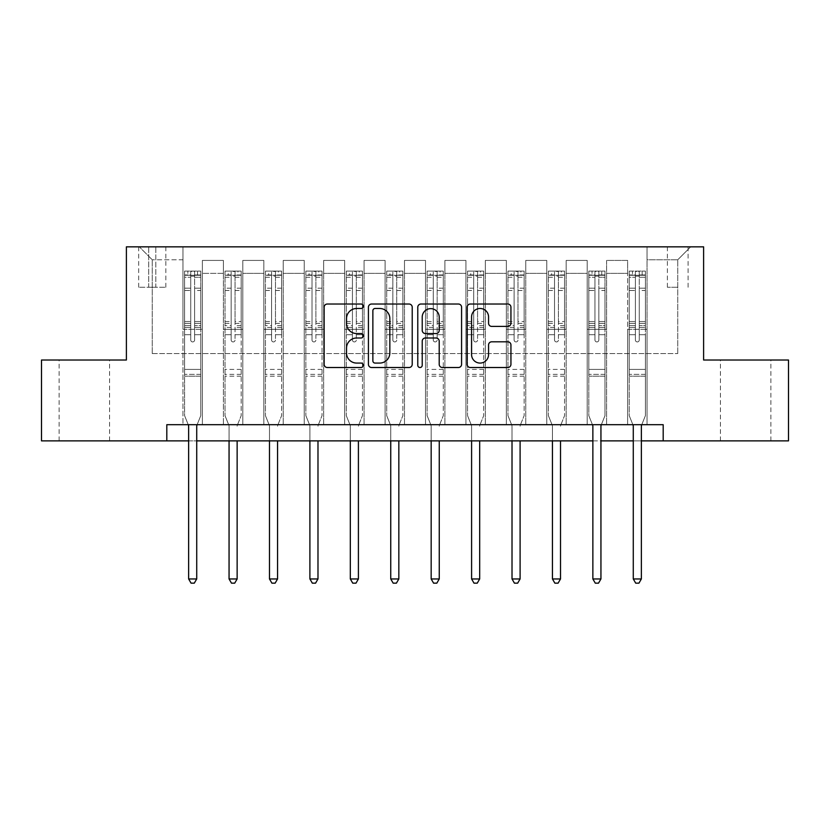 <?xml version="1.0" encoding="UTF-8"?>
<svg xmlns="http://www.w3.org/2000/svg" width="830" height="830" viewBox="0 0 830 830"><rect width="100%" height="100%" fill="white"/><g stroke="black" fill="none" stroke-linecap="round" stroke-linejoin="round"><path stroke-width="0.62" stroke-dasharray="4.15 3.11" d="M363.26 306.249A2.22 2.22 0 0 0 361.04 304.029L327.311 304.029A3.175 3.175 0 0 0 324.136 307.204L324.136 364.339A3.175 3.175 0 0 0 327.311 367.514L361.04 367.514A2.22 2.22 0 0 0 363.26 365.293A2.22 2.22 0 0 0 361.04 363.073L356.672 363.073A10.157 10.157 0 0 1 346.515 352.916L346.515 348.154A10.157 10.157 0 0 1 356.672 337.997L361.04 337.997A2.22 2.22 0 0 0 363.26 335.776A2.22 2.22 0 0 0 361.04 333.546L356.672 333.546A10.157 10.157 0 0 1 346.515 323.389L346.515 318.637A10.157 10.157 0 0 1 356.672 308.48L361.04 308.48A2.22 2.22 0 0 0 363.26 306.249M745.651 360.023L720.43 360.023L745.651 360.023M745.651 440.875L720.43 440.875L745.651 440.875M84.349 360.023L109.57 360.023L84.349 360.023M84.349 440.875L109.57 440.875L84.349 440.875M677.747 246.842L667.393 246.842L677.747 246.842M677.747 287.263L667.393 287.263L677.747 287.263M166.809 440.875L166.809 424.701L166.809 440.875L166.809 424.701L663.191 424.701L166.809 424.701L663.191 424.701L663.191 440.875L41.5 440.875L41.5 360.023L126.388 360.023L126.388 246.842L703.612 246.842L703.612 360.023L788.5 360.023L788.5 440.875L663.191 440.875L663.191 424.701L663.191 440.875M182.974 424.701L202.375 424.701L182.974 424.701L202.375 424.701L182.974 424.701L182.974 246.842L139.326 246.842L690.674 246.842L647.027 246.842L647.027 424.701L627.625 424.701L647.027 424.701L627.625 424.701L647.027 424.701L647.027 246.842L647.027 329.303L647.027 259.78L677.747 259.78L647.027 259.78L647.027 246.842L182.974 246.842L182.974 329.303L202.375 329.303L202.375 273.361L202.375 424.701L202.375 260.423L202.375 424.701L202.375 329.303L182.974 329.303L182.974 259.78L152.253 259.78L182.974 259.78L182.974 246.842L182.974 424.701M223.395 424.701L242.806 424.701L223.395 424.701L242.806 424.701L223.395 424.701L223.395 260.423L202.375 260.423L223.395 260.423L223.395 424.701L223.395 329.303L242.806 329.303L242.806 273.361L242.806 424.701L242.806 260.423L242.806 424.701L242.806 329.303L223.395 329.303L223.395 273.361L223.395 424.701M263.826 424.701L283.227 424.701L263.826 424.701L283.227 424.701L263.826 424.701L263.826 260.423L242.806 260.423L242.806 273.361L242.806 260.423L263.826 260.423L263.826 424.701L263.826 329.303L283.227 329.303L283.227 273.361L283.227 424.701L283.227 260.423L283.227 424.701L283.227 329.303L263.826 329.303L263.826 273.361L263.826 329.303L283.227 329.303L263.826 329.303L263.826 424.701M304.247 424.701L323.648 424.701L304.247 424.701L323.648 424.701L304.247 424.701L304.247 260.423L283.227 260.423L283.227 273.361L283.227 260.423L304.247 260.423L304.247 424.701L304.247 329.303L323.648 329.303L323.648 273.361L323.648 424.701L323.648 260.423L323.648 424.701L323.648 329.303L304.247 329.303L304.247 273.361L304.247 329.303L323.648 329.303L304.247 329.303L304.247 424.701M344.668 424.701L364.069 424.701L344.668 424.701L364.069 424.701L344.668 424.701L344.668 260.423L323.648 260.423L323.648 273.361L323.648 260.423L344.668 260.423L344.668 424.701L344.668 329.303L364.069 329.303L364.069 273.361L364.069 424.701L364.069 260.423L364.069 424.701L364.069 329.303L344.668 329.303L344.668 273.361L344.668 329.303L364.069 329.303L344.668 329.303L344.668 424.701M385.089 424.701L404.49 424.701L385.089 424.701L404.49 424.701L385.089 424.701L385.089 260.423L364.069 260.423L364.069 273.361L364.069 260.423L385.089 260.423L385.089 424.701L385.089 329.303L404.49 329.303L404.49 273.361L404.49 424.701L404.49 260.423L404.49 424.701L404.49 329.303L385.089 329.303L385.089 273.361L385.089 329.303L404.49 329.303L385.089 329.303L385.089 424.701M425.51 424.701L444.911 424.701L425.51 424.701L444.911 424.701L425.51 424.701L425.51 260.423L404.49 260.423L404.49 273.361L404.49 260.423L425.51 260.423L425.51 424.701L425.51 329.303L444.911 329.303L444.911 273.361L444.911 424.701L444.911 260.423L444.911 424.701L444.911 329.303L425.51 329.303L425.51 273.361L425.51 329.303L444.911 329.303L425.51 329.303L425.51 424.701M465.931 424.701L485.332 424.701L465.931 424.701L485.332 424.701L465.931 424.701L465.931 260.423L444.911 260.423L444.911 273.361L444.911 260.423L465.931 260.423L465.931 424.701L465.931 329.303L485.332 329.303L485.332 273.361L485.332 424.701L485.332 260.423L485.332 424.701L485.332 329.303L465.931 329.303L465.931 273.361L465.931 329.303L485.332 329.303L465.931 329.303L465.931 424.701M506.352 424.701L525.753 424.701L506.352 424.701L525.753 424.701L506.352 424.701L506.352 260.423L485.332 260.423L485.332 273.361L485.332 260.423L506.352 260.423L506.352 424.701L506.352 329.303L525.753 329.303L525.753 273.361L525.753 424.701L525.753 260.423L525.753 424.701L525.753 329.303L506.352 329.303L506.352 273.361L506.352 329.303L525.753 329.303L506.352 329.303L506.352 424.701M546.773 424.701L566.174 424.701L546.773 424.701L566.174 424.701L546.773 424.701L546.773 260.423L525.753 260.423L525.753 273.361L525.753 260.423L546.773 260.423L546.773 424.701L546.773 329.303L566.174 329.303L566.174 273.361L566.174 424.701L566.174 260.423L566.174 424.701L566.174 329.303L546.773 329.303L546.773 273.361L546.773 329.303L566.174 329.303L546.773 329.303L546.773 424.701M587.194 424.701L606.606 424.701L587.194 424.701L606.606 424.701L587.194 424.701L587.194 260.423L566.174 260.423L566.174 273.361L566.174 260.423L587.194 260.423L587.194 424.701L587.194 329.303L606.606 329.303L606.606 273.361L606.606 424.701L606.606 260.423L606.606 424.701L606.606 329.303L587.194 329.303L587.194 273.361L587.194 329.303L606.606 329.303L587.194 329.303L587.194 424.701M148.695 246.842L138.672 246.842L148.695 246.842L148.695 287.263L138.672 287.263L155.812 287.263L148.695 287.263L148.695 246.842M155.812 246.842L165.834 246.842L155.812 246.842L155.812 287.263L165.834 287.263L155.812 287.263L155.812 246.842M188.638 440.875L196.72 440.875M592.859 440.875L600.941 440.875M633.28 440.875L641.362 440.875M152.253 353.559L152.253 259.78L139.326 246.842L152.253 259.78L152.253 353.559L677.747 353.559L152.253 353.559M677.747 353.559L677.747 259.78L677.747 353.559M627.625 329.303L647.027 329.303L647.027 424.701L647.027 329.303L627.625 329.303L627.625 273.361L627.625 329.303L647.027 329.303L627.625 329.303L627.625 424.701L627.625 260.423L606.606 260.423L606.606 273.361L606.606 260.423L627.625 260.423L627.625 424.701L627.625 329.303M182.974 329.303L202.375 329.303L182.974 329.303M223.395 260.423L202.375 260.423L223.395 260.423L223.395 273.361L223.395 260.423M223.395 329.303L242.806 329.303L223.395 329.303M263.826 273.361L263.826 260.423L263.826 273.361L242.806 273.361L263.826 273.361M304.247 273.361L304.247 260.423L304.247 273.361L283.227 273.361L304.247 273.361M344.668 273.361L344.668 260.423L344.668 273.361L323.648 273.361L344.668 273.361M385.089 273.361L385.089 260.423L385.089 273.361L364.069 273.361L385.089 273.361M425.51 273.361L425.51 260.423L425.51 273.361L404.49 273.361L425.51 273.361M465.931 273.361L465.931 260.423L465.931 273.361L444.911 273.361L465.931 273.361M506.352 273.361L506.352 260.423L506.352 273.361L485.332 273.361L506.352 273.361M546.773 273.361L546.773 260.423L546.773 273.361L525.753 273.361L546.773 273.361M587.194 273.361L587.194 260.423L587.194 273.361L566.174 273.361L587.194 273.361M627.625 273.361L627.625 260.423L627.625 273.361L606.606 273.361L627.625 273.361M263.826 260.423L242.806 260.423L263.826 260.423M304.247 260.423L283.227 260.423L304.247 260.423M344.668 260.423L323.648 260.423L344.668 260.423M385.089 260.423L364.069 260.423L385.089 260.423M425.51 260.423L404.49 260.423L425.51 260.423M465.931 260.423L444.911 260.423L465.931 260.423M506.352 260.423L485.332 260.423L506.352 260.423M546.773 260.423L525.753 260.423L546.773 260.423M587.194 260.423L566.174 260.423L587.194 260.423M627.625 260.423L606.606 260.423L627.625 260.423M690.674 246.842L677.747 259.78L690.674 246.842M412.22 364.339L412.22 307.204A3.175 3.175 0 0 0 409.045 304.029L371.591 304.029A3.175 3.175 0 0 0 368.416 307.204L368.416 364.339A3.175 3.175 0 0 0 371.591 367.514L409.045 367.514A3.175 3.175 0 0 0 412.22 364.339M375.087 308.48A2.22 2.22 0 0 0 372.867 310.7L372.867 360.853A2.22 2.22 0 0 0 375.087 363.073L379.684 363.073A10.157 10.157 0 0 0 389.841 352.916L389.841 318.637A10.157 10.157 0 0 0 379.684 308.48L375.087 308.48M420.955 304.029L458.409 304.029A3.175 3.175 0 0 1 461.584 307.204L461.584 364.339A3.175 3.175 0 0 1 458.409 367.514L442.38 367.514A3.175 3.175 0 0 1 439.205 364.339L439.205 341.171A3.175 3.175 0 0 0 436.03 337.997L425.396 337.997A3.175 3.175 0 0 0 422.221 341.171L422.221 365.293A2.22 2.22 0 0 1 420.001 367.514A2.22 2.22 0 0 1 417.781 365.293L417.781 307.204A3.175 3.175 0 0 1 420.955 304.029M439.205 317.122A8.487 8.487 0 0 0 430.708 308.636A8.487 8.487 0 0 0 422.221 317.122L422.221 330.382A3.175 3.175 0 0 0 425.396 333.546L436.03 333.546A3.175 3.175 0 0 0 439.205 330.382L439.205 317.122M491.734 326.408L507.763 326.408A3.175 3.175 0 0 0 510.938 323.233L510.938 307.204A3.175 3.175 0 0 0 507.763 304.029L470.309 304.029A3.175 3.175 0 0 0 467.134 307.204L467.134 364.339A3.175 3.175 0 0 0 470.309 367.514L507.763 367.514A3.175 3.175 0 0 0 510.938 364.339L510.938 344.979A3.175 3.175 0 0 0 507.763 341.804L491.734 341.804A3.175 3.175 0 0 0 488.559 344.979L488.559 354.576A8.487 8.487 0 0 1 480.072 363.073A8.487 8.487 0 0 1 471.575 354.576L471.575 316.967A8.487 8.487 0 0 1 480.072 308.48A8.487 8.487 0 0 1 488.559 316.967L488.559 323.233A3.175 3.175 0 0 0 491.734 326.408M190.734 339.978A1.94 1.94 0 0 0 192.674 341.919A1.94 1.94 0 0 1 190.734 339.978L190.734 334.729L190.734 339.978A1.94 1.94 0 0 0 192.674 341.919A1.94 1.94 0 0 0 194.614 339.978A1.94 1.94 0 0 1 192.674 341.919A1.94 1.94 0 0 0 194.614 339.978L194.614 334.729L194.614 339.978A1.94 1.94 0 0 1 192.674 341.919A1.94 1.94 0 0 1 190.734 339.978L190.734 325.578L190.734 339.978M188.234 424.701L184.592 415.643L184.592 334.729L184.592 369.402L184.592 334.729L190.734 334.729L184.592 334.729L190.734 334.729L184.592 334.729L184.592 323.368L190.734 323.368L190.734 334.729L190.734 323.368L184.592 323.368L184.592 321.532L190.734 321.532L184.592 321.532L184.592 290.49L190.734 290.49L184.592 290.49L184.592 277.272L190.734 277.272L184.592 277.272L184.592 275.301L184.592 334.729L184.592 327.414L190.734 327.414L184.592 327.414L184.592 325.578L190.734 325.578L184.592 325.578L184.592 288.176L190.734 288.176L190.734 325.578L190.734 288.176L184.592 288.176L184.592 274.969L190.734 274.969L190.734 288.176L190.734 271.493L190.734 276.151L190.734 271.493L194.614 271.493L194.614 277.272L194.614 276.151L190.734 276.151L190.734 323.368L190.734 276.151L194.614 276.151L194.614 271.493L194.614 325.578L194.614 271.493L190.734 271.493L190.734 274.969L184.592 274.969L184.592 271.099L187.829 271.099L187.829 275.301L184.592 275.301L184.592 271.099L184.592 275.301L197.53 275.301L187.829 275.301L187.829 271.099L200.684 271.099L197.53 271.099L197.53 275.301L200.767 275.301L200.767 271.099L184.592 271.099L184.592 415.643L184.592 369.402L184.592 415.643L188.4 425.116A3.237 3.237 0 0 1 188.638 426.319L188.638 578.956L196.72 578.956L196.72 426.319A3.237 3.237 0 0 1 196.959 425.116L200.767 415.643L200.767 376.198L200.767 415.643L197.115 424.701M200.767 275.301L200.767 376.198L184.592 376.198L200.767 376.198L200.767 369.402L184.592 369.402L200.767 369.402L200.767 334.729L200.767 415.643L196.959 425.116L200.767 415.643L200.767 334.729L194.614 334.729L194.614 290.49L194.614 339.978L194.614 327.414L194.614 334.729L200.767 334.729L194.614 334.729L200.767 334.729L200.767 323.368L194.614 323.368L200.767 323.368L200.767 321.532L194.614 321.532L200.767 321.532L200.767 290.49L194.614 290.49L194.614 277.272L194.614 290.49L200.767 290.49L200.767 277.272L194.614 277.272L200.767 277.272L200.767 275.301L184.675 275.301L200.684 275.301L197.53 275.301L197.53 271.099L200.767 271.099L200.767 327.414L194.614 327.414L194.614 325.578L194.614 327.414L200.767 327.414L200.767 325.578L194.614 325.578L200.767 325.578L200.767 288.176L194.614 288.176L200.767 288.176L200.767 274.969L194.614 274.969L200.767 274.969L200.767 271.099L200.767 275.301M196.72 578.956L188.638 578.956L188.638 426.319L188.638 578.956L191.066 583.158L194.293 583.158L191.066 583.158L188.638 578.956L191.066 583.158L194.293 583.158L196.72 578.956L196.72 426.319A3.237 3.237 0 0 1 196.959 425.116A3.237 3.237 0 0 0 196.72 426.319L196.72 578.956L194.293 583.158L196.72 578.956L188.638 578.956M184.592 415.643L188.4 425.116A3.237 3.237 0 0 1 188.638 426.319A3.237 3.237 0 0 0 188.4 425.116L184.592 415.643M231.165 339.978A1.94 1.94 0 0 0 233.106 341.919A1.94 1.94 0 0 1 231.165 339.978L231.165 334.729L231.165 339.978M241.105 271.099L237.951 271.099L237.951 275.301L241.188 275.301L241.188 271.099L225.013 271.099L225.013 415.643L225.013 334.729L231.165 334.729L231.165 325.578L225.013 325.578M225.013 271.099L225.013 334.729L231.165 334.729L231.165 276.151L235.046 276.151L235.046 321.532L241.188 321.532L241.188 415.643L241.188 334.729L235.046 334.729L235.046 339.978A1.94 1.94 0 0 1 233.106 341.919A1.94 1.94 0 0 0 235.046 339.978L235.046 321.532M241.188 275.301L241.188 321.532M241.188 271.099L241.188 334.729L235.046 334.729L235.046 271.493L231.165 271.493L231.165 325.578M237.951 271.099L225.096 271.099M237.951 275.301L228.25 275.301L228.25 271.099M225.013 275.301L241.105 275.301M225.096 275.301L228.25 275.301M237.38 425.116L241.188 415.643L237.38 425.116A3.237 3.237 0 0 0 237.141 426.319A3.237 3.237 0 0 1 237.38 425.116M229.059 440.875L229.059 426.319A3.237 3.237 0 0 0 228.821 425.116L225.013 415.643L228.821 425.116A3.237 3.237 0 0 1 229.059 426.319L229.059 578.956L237.141 578.956L237.141 440.875M241.188 376.198L225.013 376.198M229.059 578.956L231.487 583.158L234.714 583.158L237.141 578.956M231.165 276.151L231.165 271.493M235.046 276.151L235.046 271.493M271.586 339.978A1.94 1.94 0 0 0 273.526 341.919A1.94 1.94 0 0 1 271.586 339.978L271.586 334.729L271.586 339.978M281.526 271.099L278.372 271.099L278.372 275.301L281.609 275.301L281.609 271.099L265.434 271.099L265.434 415.643L265.434 334.729L271.586 334.729L271.586 325.578L265.434 325.578M265.434 271.099L265.434 334.729L271.586 334.729L271.586 276.151L275.467 276.151L275.467 321.532L281.609 321.532L281.609 415.643L281.609 334.729L275.467 334.729L275.467 339.978A1.94 1.94 0 0 1 273.526 341.919A1.94 1.94 0 0 0 275.467 339.978L275.467 321.532M281.609 275.301L281.609 321.532M281.609 271.099L281.609 334.729L275.467 334.729L275.467 271.493L271.586 271.493L271.586 325.578M278.372 271.099L265.517 271.099M278.372 275.301L268.671 275.301L268.671 271.099M265.434 275.301L281.526 275.301M265.517 275.301L268.671 275.301M277.801 425.116L281.609 415.643L277.801 425.116A3.237 3.237 0 0 0 277.562 426.319A3.237 3.237 0 0 1 277.801 425.116M269.48 440.875L269.48 426.319A3.237 3.237 0 0 0 269.242 425.116L265.434 415.643L269.242 425.116A3.237 3.237 0 0 1 269.48 426.319L269.48 578.956L277.562 578.956L277.562 440.875M281.609 376.198L265.434 376.198M269.48 578.956L271.908 583.158L275.135 583.158L277.562 578.956M271.586 276.151L271.586 271.493M275.467 276.151L275.467 271.493M312.007 339.978A1.94 1.94 0 0 0 313.948 341.919A1.94 1.94 0 0 1 312.007 339.978L312.007 334.729L312.007 339.978M321.947 271.099L318.793 271.099L318.793 275.301L322.03 275.301L322.03 271.099L305.865 271.099L305.865 415.643L305.865 334.729L312.007 334.729L312.007 325.578L305.865 325.578M305.865 271.099L305.865 334.729L312.007 334.729L312.007 276.151L315.888 276.151L315.888 321.532L322.03 321.532L322.03 415.643L322.03 334.729L315.888 334.729L315.888 339.978A1.94 1.94 0 0 1 313.948 341.919A1.94 1.94 0 0 0 315.888 339.978L315.888 321.532M322.03 275.301L322.03 321.532M322.03 271.099L322.03 334.729L315.888 334.729L315.888 271.493L312.007 271.493L312.007 325.578M318.793 271.099L305.938 271.099M318.793 275.301L309.092 275.301L309.092 271.099M305.865 275.301L321.947 275.301M305.938 275.301L309.092 275.301M318.222 425.116L322.03 415.643L318.222 425.116A3.237 3.237 0 0 0 317.983 426.319A3.237 3.237 0 0 1 318.222 425.116M309.901 440.875L309.901 426.319A3.237 3.237 0 0 0 309.673 425.116L305.865 415.643L309.673 425.116A3.237 3.237 0 0 1 309.901 426.319L309.901 578.956L317.983 578.956L317.983 440.875M322.03 376.198L305.865 376.198M309.901 578.956L312.329 583.158L315.566 583.158L317.983 578.956M312.007 276.151L312.007 271.493M315.888 276.151L315.888 271.493M352.428 339.978A1.94 1.94 0 0 0 354.369 341.919A1.94 1.94 0 0 1 352.428 339.978L352.428 334.729L352.428 339.978M362.368 271.099L359.214 271.099L359.214 275.301L362.451 275.301L362.451 271.099L346.286 271.099L346.286 415.643L346.286 334.729L352.428 334.729L352.428 325.578L346.286 325.578M346.286 271.099L346.286 334.729L352.428 334.729L352.428 276.151L356.309 276.151L356.309 321.532L362.451 321.532L362.451 415.643L362.451 334.729L356.309 334.729L356.309 339.978A1.94 1.94 0 0 1 354.369 341.919A1.94 1.94 0 0 0 356.309 339.978L356.309 321.532M362.451 275.301L362.451 321.532M362.451 271.099L362.451 334.729L356.309 334.729L356.309 271.493L352.428 271.493L352.428 325.578M359.214 271.099L346.359 271.099M359.214 275.301L349.513 275.301L349.513 271.099M346.286 275.301L362.368 275.301M346.359 275.301L349.513 275.301M358.643 425.116L362.451 415.643L358.643 425.116A3.237 3.237 0 0 0 358.404 426.319A3.237 3.237 0 0 1 358.643 425.116M350.322 440.875L350.322 426.319A3.237 3.237 0 0 0 350.094 425.116L346.286 415.643L350.094 425.116A3.237 3.237 0 0 1 350.322 426.319L350.322 578.956L358.404 578.956L358.404 440.875M362.451 376.198L346.286 376.198M350.322 578.956L352.75 583.158L355.987 583.158L358.404 578.956M352.428 276.151L352.428 271.493M356.309 276.151L356.309 271.493M392.849 339.978A1.94 1.94 0 0 0 394.79 341.919A1.94 1.94 0 0 1 392.849 339.978L392.849 334.729L392.849 339.978M402.789 271.099L399.635 271.099L399.635 275.301L402.872 275.301L402.872 271.099L386.707 271.099L386.707 415.643L386.707 334.729L392.849 334.729L392.849 325.578L386.707 325.578M386.707 271.099L386.707 334.729L392.849 334.729L392.849 276.151L396.73 276.151L396.73 321.532L402.872 321.532L402.872 415.643L402.872 334.729L396.73 334.729L396.73 339.978A1.94 1.94 0 0 1 394.79 341.919A1.94 1.94 0 0 0 396.73 339.978L396.73 321.532M402.872 275.301L402.872 321.532M402.872 271.099L402.872 334.729L396.73 334.729L396.73 271.493L392.849 271.493L392.849 325.578M399.635 271.099L386.79 271.099M399.635 275.301L389.934 275.301L389.934 271.099M386.707 275.301L402.789 275.301M386.79 275.301L389.934 275.301M399.064 425.116L402.872 415.643L399.064 425.116A3.237 3.237 0 0 0 398.836 426.319A3.237 3.237 0 0 1 399.064 425.116M390.743 440.875L390.743 426.319A3.237 3.237 0 0 0 390.515 425.116L386.707 415.643L390.515 425.116A3.237 3.237 0 0 1 390.743 426.319L390.743 578.956L398.836 578.956L398.836 440.875M402.872 376.198L386.707 376.198M390.743 578.956L393.171 583.158L396.408 583.158L398.836 578.956M392.849 276.151L392.849 271.493M396.73 276.151L396.73 271.493M433.27 339.978A1.94 1.94 0 0 0 435.211 341.919A1.94 1.94 0 0 1 433.27 339.978L433.27 334.729L433.27 339.978M443.21 271.099L440.066 271.099L440.066 275.301L443.293 275.301L443.293 271.099L427.128 271.099L427.128 415.643L427.128 334.729L433.27 334.729L433.27 325.578L427.128 325.578M427.128 271.099L427.128 334.729L433.27 334.729L433.27 276.151L437.151 276.151L437.151 321.532L443.293 321.532L443.293 415.643L443.293 334.729L437.151 334.729L437.151 339.978A1.94 1.94 0 0 1 435.211 341.919A1.94 1.94 0 0 0 437.151 339.978L437.151 321.532M443.293 275.301L443.293 321.532M443.293 271.099L443.293 334.729L437.151 334.729L437.151 271.493L433.27 271.493L433.27 325.578M440.066 271.099L427.211 271.099M440.066 275.301L430.365 275.301L430.365 271.099M427.128 275.301L443.21 275.301M427.211 275.301L430.365 275.301M439.485 425.116L443.293 415.643L439.485 425.116A3.237 3.237 0 0 0 439.257 426.319A3.237 3.237 0 0 1 439.485 425.116M431.164 440.875L431.164 426.319A3.237 3.237 0 0 0 430.936 425.116L427.128 415.643L430.936 425.116A3.237 3.237 0 0 1 431.164 426.319L431.164 578.956L439.257 578.956L439.257 440.875M443.293 376.198L427.128 376.198M431.164 578.956L433.592 583.158L436.829 583.158L439.257 578.956M433.27 276.151L433.27 271.493M437.151 276.151L437.151 271.493M473.691 339.978A1.94 1.94 0 0 0 475.632 341.919A1.94 1.94 0 0 1 473.691 339.978L473.691 334.729L473.691 339.978M483.641 271.099L480.487 271.099L480.487 275.301L483.714 275.301L483.714 271.099L467.549 271.099L467.549 415.643L467.549 334.729L473.691 334.729L473.691 325.578L467.549 325.578M467.549 271.099L467.549 334.729L473.691 334.729L473.691 276.151L477.572 276.151L477.572 321.532L483.714 321.532L483.714 415.643L483.714 334.729L477.572 334.729L477.572 339.978A1.94 1.94 0 0 1 475.632 341.919A1.94 1.94 0 0 0 477.572 339.978L477.572 321.532M483.714 275.301L483.714 321.532M483.714 271.099L483.714 334.729L477.572 334.729L477.572 271.493L473.691 271.493L473.691 325.578M480.487 271.099L467.632 271.099M480.487 275.301L470.786 275.301L470.786 271.099M467.549 275.301L483.641 275.301M467.632 275.301L470.786 275.301M479.906 425.116L483.714 415.643L479.906 425.116A3.237 3.237 0 0 0 479.678 426.319A3.237 3.237 0 0 1 479.906 425.116M471.596 440.875L471.596 426.319A3.237 3.237 0 0 0 471.357 425.116L467.549 415.643L471.357 425.116A3.237 3.237 0 0 1 471.596 426.319L471.596 578.956L479.678 578.956L479.678 440.875M483.714 376.198L467.549 376.198M471.596 578.956L474.013 583.158L477.25 583.158L479.678 578.956M473.691 276.151L473.691 271.493M477.572 276.151L477.572 271.493M514.112 339.978A1.94 1.94 0 0 0 516.053 341.919A1.94 1.94 0 0 1 514.112 339.978L514.112 334.729L514.112 339.978M524.062 271.099L520.908 271.099L520.908 275.301L524.135 275.301L524.135 271.099L507.97 271.099L507.97 415.643L507.97 334.729L514.112 334.729L514.112 325.578L507.97 325.578M507.97 271.099L507.97 334.729L514.112 334.729L514.112 276.151L517.993 276.151L517.993 321.532L524.135 321.532L524.135 415.643L524.135 334.729L517.993 334.729L517.993 339.978A1.94 1.94 0 0 1 516.053 341.919A1.94 1.94 0 0 0 517.993 339.978L517.993 321.532M524.135 275.301L524.135 321.532M524.135 271.099L524.135 334.729L517.993 334.729L517.993 271.493L514.112 271.493L514.112 325.578M520.908 271.099L508.053 271.099M520.908 275.301L511.207 275.301L511.207 271.099M507.97 275.301L524.062 275.301M508.053 275.301L511.207 275.301M520.327 425.116L524.135 415.643L520.327 425.116A3.237 3.237 0 0 0 520.099 426.319A3.237 3.237 0 0 1 520.327 425.116M512.017 440.875L512.017 426.319A3.237 3.237 0 0 0 511.778 425.116L507.97 415.643L511.778 425.116A3.237 3.237 0 0 1 512.017 426.319L512.017 578.956L520.099 578.956L520.099 440.875M524.135 376.198L507.97 376.198M512.017 578.956L514.434 583.158L517.671 583.158L520.099 578.956M514.112 276.151L514.112 271.493M517.993 276.151L517.993 271.493M554.533 339.978A1.94 1.94 0 0 0 556.474 341.919A1.94 1.94 0 0 1 554.533 339.978L554.533 334.729L554.533 339.978M564.483 271.099L561.329 271.099L561.329 275.301L564.566 275.301L564.566 271.099L548.391 271.099L548.391 415.643L548.391 334.729L554.533 334.729L554.533 325.578L548.391 325.578M548.391 271.099L548.391 334.729L554.533 334.729L554.533 276.151L558.414 276.151L558.414 321.532L564.566 321.532L564.566 415.643L564.566 334.729L558.414 334.729L558.414 339.978A1.94 1.94 0 0 1 556.474 341.919A1.94 1.94 0 0 0 558.414 339.978L558.414 321.532M564.566 275.301L564.566 321.532M564.566 271.099L564.566 334.729L558.414 334.729L558.414 271.493L554.533 271.493L554.533 325.578M561.329 271.099L548.474 271.099M561.329 275.301L551.628 275.301L551.628 271.099M548.391 275.301L564.483 275.301M548.474 275.301L551.628 275.301M560.758 425.116L564.566 415.643L560.758 425.116A3.237 3.237 0 0 0 560.52 426.319A3.237 3.237 0 0 1 560.758 425.116M552.438 440.875L552.438 426.319A3.237 3.237 0 0 0 552.199 425.116L548.391 415.643L552.199 425.116A3.237 3.237 0 0 1 552.438 426.319L552.438 578.956L560.52 578.956L560.52 440.875M564.566 376.198L548.391 376.198M552.438 578.956L554.865 583.158L558.092 583.158L560.52 578.956M554.533 276.151L554.533 271.493M558.414 276.151L558.414 271.493M594.954 339.978A1.94 1.94 0 0 0 596.895 341.919A1.94 1.94 0 0 1 594.954 339.978L594.954 334.729L594.954 339.978A1.94 1.94 0 0 0 596.895 341.919A1.94 1.94 0 0 0 598.835 339.978A1.94 1.94 0 0 1 596.895 341.919A1.94 1.94 0 0 0 598.835 339.978L598.835 334.729L598.835 339.978A1.94 1.94 0 0 1 596.895 341.919A1.94 1.94 0 0 1 594.954 339.978L594.954 325.578L594.954 339.978M592.454 424.701L588.812 415.643L588.812 334.729L588.812 369.402L588.812 334.729L594.954 334.729L588.812 334.729L594.954 334.729L588.812 334.729L588.812 323.368L594.954 323.368L594.954 334.729L594.954 323.368L588.812 323.368L588.812 321.532L594.954 321.532L588.812 321.532L588.812 290.49L594.954 290.49L588.812 290.49L588.812 277.272L594.954 277.272L588.812 277.272L588.812 275.301L588.812 334.729L588.812 327.414L594.954 327.414L588.812 327.414L588.812 325.578L594.954 325.578L588.812 325.578L588.812 288.176L594.954 288.176L594.954 325.578L594.954 288.176L588.812 288.176L588.812 274.969L594.954 274.969L594.954 288.176L594.954 271.493L594.954 276.151L594.954 271.493L598.835 271.493L598.835 277.272L598.835 276.151L594.954 276.151L594.954 323.368L594.954 276.151L598.835 276.151L598.835 271.493L598.835 325.578L598.835 271.493L594.954 271.493L594.954 274.969L588.812 274.969L588.812 271.099L592.049 271.099L592.049 275.301L588.812 275.301L588.812 271.099L588.812 275.301L601.75 275.301L592.049 275.301L592.049 271.099L604.904 271.099L601.75 271.099L601.75 275.301L604.987 275.301L604.987 271.099L588.812 271.099L588.812 415.643L588.812 369.402L588.812 415.643L592.62 425.116A3.237 3.237 0 0 1 592.859 426.319L592.859 578.956L600.941 578.956L600.941 426.319A3.237 3.237 0 0 1 601.179 425.116L604.987 415.643L604.987 376.198L604.987 415.643L601.345 424.701M604.987 275.301L604.987 376.198L588.812 376.198L604.987 376.198L604.987 369.402L588.812 369.402L604.987 369.402L604.987 334.729L604.987 415.643L601.179 425.116L604.987 415.643L604.987 334.729L598.835 334.729L598.835 290.49L598.835 339.978L598.835 327.414L598.835 334.729L604.987 334.729L598.835 334.729L604.987 334.729L604.987 323.368L598.835 323.368L604.987 323.368L604.987 321.532L598.835 321.532L604.987 321.532L604.987 290.49L598.835 290.49L598.835 277.272L598.835 290.49L604.987 290.49L604.987 277.272L598.835 277.272L604.987 277.272L604.987 275.301L588.895 275.301L604.904 275.301L601.75 275.301L601.75 271.099L604.987 271.099L604.987 327.414L598.835 327.414L598.835 325.578L598.835 327.414L604.987 327.414L604.987 325.578L598.835 325.578L604.987 325.578L604.987 288.176L598.835 288.176L604.987 288.176L604.987 274.969L598.835 274.969L604.987 274.969L604.987 271.099L604.987 275.301M600.941 578.956L592.859 578.956L592.859 426.319L592.859 578.956L595.286 583.158L598.513 583.158L595.286 583.158L592.859 578.956L595.286 583.158L598.513 583.158L600.941 578.956L600.941 426.319A3.237 3.237 0 0 1 601.179 425.116A3.237 3.237 0 0 0 600.941 426.319L600.941 578.956L598.513 583.158L600.941 578.956L592.859 578.956M588.812 415.643L592.62 425.116A3.237 3.237 0 0 1 592.859 426.319A3.237 3.237 0 0 0 592.62 425.116L588.812 415.643M635.386 339.978A1.94 1.94 0 0 0 637.326 341.919A1.94 1.94 0 0 1 635.386 339.978L635.386 334.729L635.386 339.978A1.94 1.94 0 0 0 637.326 341.919A1.94 1.94 0 0 0 639.266 339.978A1.94 1.94 0 0 1 637.326 341.919A1.94 1.94 0 0 0 639.266 339.978L639.266 334.729L639.266 339.978A1.94 1.94 0 0 1 637.326 341.919A1.94 1.94 0 0 1 635.386 339.978L635.386 325.578L635.386 339.978M632.885 424.701L629.233 415.643L629.233 334.729L629.233 369.402L629.233 334.729L635.386 334.729L629.233 334.729L635.386 334.729L629.233 334.729L629.233 323.368L635.386 323.368L635.386 334.729L635.386 323.368L629.233 323.368L629.233 321.532L635.386 321.532L629.233 321.532L629.233 290.49L635.386 290.49L629.233 290.49L629.233 277.272L635.386 277.272L629.233 277.272L629.233 275.301L629.233 334.729L629.233 327.414L635.386 327.414L629.233 327.414L629.233 325.578L635.386 325.578L629.233 325.578L629.233 288.176L635.386 288.176L635.386 325.578L635.386 288.176L629.233 288.176L629.233 274.969L635.386 274.969L635.386 288.176L635.386 271.493L635.386 276.151L635.386 271.493L639.266 271.493L639.266 277.272L639.266 276.151L635.386 276.151L635.386 323.368L635.386 276.151L639.266 276.151L639.266 271.493L639.266 325.578L639.266 271.493L635.386 271.493L635.386 274.969L629.233 274.969L629.233 271.099L632.47 271.099L632.47 275.301L629.233 275.301L629.233 271.099L629.233 275.301L642.171 275.301L632.47 275.301L632.47 271.099L645.325 271.099L642.171 271.099L642.171 275.301L645.408 275.301L645.408 271.099L629.233 271.099L629.233 415.643L629.233 369.402L629.233 415.643L633.041 425.116A3.237 3.237 0 0 1 633.28 426.319L633.28 578.956L641.362 578.956L641.362 426.319A3.237 3.237 0 0 1 641.6 425.116L645.408 415.643L645.408 376.198L645.408 415.643L641.766 424.701M645.408 275.301L645.408 376.198L629.233 376.198L645.408 376.198L645.408 369.402L629.233 369.402L645.408 369.402L645.408 334.729L645.408 415.643L641.6 425.116L645.408 415.643L645.408 334.729L639.266 334.729L639.266 290.49L639.266 339.978L639.266 327.414L639.266 334.729L645.408 334.729L639.266 334.729L645.408 334.729L645.408 323.368L639.266 323.368L645.408 323.368L645.408 321.532L639.266 321.532L645.408 321.532L645.408 290.49L639.266 290.49L639.266 277.272L639.266 290.49L645.408 290.49L645.408 277.272L639.266 277.272L645.408 277.272L645.408 275.301L629.316 275.301L645.325 275.301L642.171 275.301L642.171 271.099L645.408 271.099L645.408 327.414L639.266 327.414L639.266 325.578L639.266 327.414L645.408 327.414L645.408 325.578L639.266 325.578L645.408 325.578L645.408 288.176L639.266 288.176L645.408 288.176L645.408 274.969L639.266 274.969L645.408 274.969L645.408 271.099L645.408 275.301M641.362 578.956L633.28 578.956L633.28 426.319L633.28 578.956L635.707 583.158L638.934 583.158L635.707 583.158L633.28 578.956L635.707 583.158L638.934 583.158L641.362 578.956L641.362 426.319A3.237 3.237 0 0 1 641.6 425.116A3.237 3.237 0 0 0 641.362 426.319L641.362 578.956L638.934 583.158L641.362 578.956L633.28 578.956M629.233 415.643L633.041 425.116A3.237 3.237 0 0 1 633.28 426.319A3.237 3.237 0 0 0 633.041 425.116L629.233 415.643M223.395 273.361L202.375 273.361L223.395 273.361M200.767 374.372L184.592 374.372L200.767 374.372M231.165 288.176L225.013 288.176M225.013 290.49L231.165 290.49M225.013 321.532L231.165 321.532M241.188 369.402L225.013 369.402M231.165 327.414L225.013 327.414M241.188 327.414L235.046 327.414M225.013 323.368L231.165 323.368M235.046 323.368L241.188 323.368M241.188 325.578L235.046 325.578M241.188 288.176L235.046 288.176M235.046 290.49L241.188 290.49M231.165 274.969L225.013 274.969M225.013 277.272L231.165 277.272M241.188 274.969L235.046 274.969M235.046 277.272L241.188 277.272M241.188 374.372L225.013 374.372M271.586 288.176L265.434 288.176M265.434 290.49L271.586 290.49M265.434 321.532L271.586 321.532M281.609 369.402L265.434 369.402M271.586 327.414L265.434 327.414M281.609 327.414L275.467 327.414M265.434 323.368L271.586 323.368M275.467 323.368L281.609 323.368M281.609 325.578L275.467 325.578M281.609 288.176L275.467 288.176M275.467 290.49L281.609 290.49M271.586 274.969L265.434 274.969M265.434 277.272L271.586 277.272M281.609 274.969L275.467 274.969M275.467 277.272L281.609 277.272M281.609 374.372L265.434 374.372M312.007 288.176L305.865 288.176M305.865 290.49L312.007 290.49M305.865 321.532L312.007 321.532M322.03 369.402L305.865 369.402M312.007 327.414L305.865 327.414M322.03 327.414L315.888 327.414M305.865 323.368L312.007 323.368M315.888 323.368L322.03 323.368M322.03 325.578L315.888 325.578M322.03 288.176L315.888 288.176M315.888 290.49L322.03 290.49M312.007 274.969L305.865 274.969M305.865 277.272L312.007 277.272M322.03 274.969L315.888 274.969M315.888 277.272L322.03 277.272M322.03 374.372L305.865 374.372M352.428 288.176L346.286 288.176M346.286 290.49L352.428 290.49M346.286 321.532L352.428 321.532M362.451 369.402L346.286 369.402M352.428 327.414L346.286 327.414M362.451 327.414L356.309 327.414M346.286 323.368L352.428 323.368M356.309 323.368L362.451 323.368M362.451 325.578L356.309 325.578M362.451 288.176L356.309 288.176M356.309 290.49L362.451 290.49M352.428 274.969L346.286 274.969M346.286 277.272L352.428 277.272M362.451 274.969L356.309 274.969M356.309 277.272L362.451 277.272M362.451 374.372L346.286 374.372M392.849 288.176L386.707 288.176M386.707 290.49L392.849 290.49M386.707 321.532L392.849 321.532M402.872 369.402L386.707 369.402M392.849 327.414L386.707 327.414M402.872 327.414L396.73 327.414M386.707 323.368L392.849 323.368M396.73 323.368L402.872 323.368M402.872 325.578L396.73 325.578M402.872 288.176L396.73 288.176M396.73 290.49L402.872 290.49M392.849 274.969L386.707 274.969M386.707 277.272L392.849 277.272M402.872 274.969L396.73 274.969M396.73 277.272L402.872 277.272M402.872 374.372L386.707 374.372M433.27 288.176L427.128 288.176M427.128 290.49L433.27 290.49M427.128 321.532L433.27 321.532M443.293 369.402L427.128 369.402M433.27 327.414L427.128 327.414M443.293 327.414L437.151 327.414M427.128 323.368L433.27 323.368M437.151 323.368L443.293 323.368M443.293 325.578L437.151 325.578M443.293 288.176L437.151 288.176M437.151 290.49L443.293 290.49M433.27 274.969L427.128 274.969M427.128 277.272L433.27 277.272M443.293 274.969L437.151 274.969M437.151 277.272L443.293 277.272M443.293 374.372L427.128 374.372M473.691 288.176L467.549 288.176M467.549 290.49L473.691 290.49M467.549 321.532L473.691 321.532M483.714 369.402L467.549 369.402M473.691 327.414L467.549 327.414M483.714 327.414L477.572 327.414M467.549 323.368L473.691 323.368M477.572 323.368L483.714 323.368M483.714 325.578L477.572 325.578M483.714 288.176L477.572 288.176M477.572 290.49L483.714 290.49M473.691 274.969L467.549 274.969M467.549 277.272L473.691 277.272M483.714 274.969L477.572 274.969M477.572 277.272L483.714 277.272M483.714 374.372L467.549 374.372M514.112 288.176L507.97 288.176M507.97 290.49L514.112 290.49M507.97 321.532L514.112 321.532M524.135 369.402L507.97 369.402M514.112 327.414L507.97 327.414M524.135 327.414L517.993 327.414M507.97 323.368L514.112 323.368M517.993 323.368L524.135 323.368M524.135 325.578L517.993 325.578M524.135 288.176L517.993 288.176M517.993 290.49L524.135 290.49M514.112 274.969L507.97 274.969M507.97 277.272L514.112 277.272M524.135 274.969L517.993 274.969M517.993 277.272L524.135 277.272M524.135 374.372L507.97 374.372M554.533 288.176L548.391 288.176M548.391 290.49L554.533 290.49M548.391 321.532L554.533 321.532M564.566 369.402L548.391 369.402M554.533 327.414L548.391 327.414M564.566 327.414L558.414 327.414M548.391 323.368L554.533 323.368M558.414 323.368L564.566 323.368M564.566 325.578L558.414 325.578M564.566 288.176L558.414 288.176M558.414 290.49L564.566 290.49M554.533 274.969L548.391 274.969M548.391 277.272L554.533 277.272M564.566 274.969L558.414 274.969M558.414 277.272L564.566 277.272M564.566 374.372L548.391 374.372M604.987 374.372L588.812 374.372L604.987 374.372M645.408 374.372L629.233 374.372L645.408 374.372M720.43 440.875L720.43 360.023M59.127 440.875L59.127 360.023M667.393 287.263L667.393 246.842M138.672 287.263L138.672 246.842M165.834 287.263L165.834 246.842M688.091 287.263L688.091 246.842M109.57 440.875L109.57 360.023M770.873 440.875L770.873 360.023"/><path stroke-width="1.25" d="M363.26 306.249A2.22 2.22 0 0 0 361.04 304.029L327.311 304.029A3.175 3.175 0 0 0 324.136 307.204L324.136 364.339A3.175 3.175 0 0 0 327.311 367.514L361.04 367.514A2.22 2.22 0 0 0 363.26 365.293A2.22 2.22 0 0 0 361.04 363.073L356.672 363.073A10.157 10.157 0 0 1 346.515 352.916L346.515 348.154A10.157 10.157 0 0 1 356.672 337.997L361.04 337.997A2.22 2.22 0 0 0 363.26 335.776A2.22 2.22 0 0 0 361.04 333.546L356.672 333.546A10.157 10.157 0 0 1 346.515 323.389L346.515 318.637A10.157 10.157 0 0 1 356.672 308.48L361.04 308.48A2.22 2.22 0 0 0 363.26 306.249M507.763 326.408A3.175 3.175 0 0 0 510.938 323.233L510.938 307.204A3.175 3.175 0 0 0 507.763 304.029L470.309 304.029A3.175 3.175 0 0 0 467.134 307.204L467.134 364.339A3.175 3.175 0 0 0 470.309 367.514L507.763 367.514A3.175 3.175 0 0 0 510.938 364.339L510.938 344.979A3.175 3.175 0 0 0 507.763 341.804L491.734 341.804A3.175 3.175 0 0 0 488.559 344.979L488.559 354.576A8.487 8.487 0 0 1 480.072 363.073A8.487 8.487 0 0 1 471.575 354.576L471.575 316.967A8.487 8.487 0 0 1 480.072 308.48A8.487 8.487 0 0 1 488.559 316.967L488.559 323.233A3.175 3.175 0 0 0 491.734 326.408L507.763 326.408M166.809 440.875L41.5 440.875L41.5 360.023L126.388 360.023L126.388 246.842L703.612 246.842L703.612 360.023L788.5 360.023L788.5 440.875L663.191 440.875L663.191 424.701L166.809 424.701L166.809 440.875L188.638 440.875M412.22 307.204A3.175 3.175 0 0 0 409.045 304.029L371.591 304.029A3.175 3.175 0 0 0 368.416 307.204L368.416 364.339A3.175 3.175 0 0 0 371.591 367.514L409.045 367.514A3.175 3.175 0 0 0 412.22 364.339L412.22 307.204M420.955 304.029L458.409 304.029A3.175 3.175 0 0 1 461.584 307.204L461.584 364.339A3.175 3.175 0 0 1 458.409 367.514L442.38 367.514A3.175 3.175 0 0 1 439.205 364.339L439.205 341.171A3.175 3.175 0 0 0 436.03 337.997L425.396 337.997A3.175 3.175 0 0 0 422.221 341.171L422.221 365.293A2.22 2.22 0 0 1 420.001 367.514A2.22 2.22 0 0 1 417.781 365.293L417.781 307.204A3.175 3.175 0 0 1 420.955 304.029M196.72 440.875L592.859 440.875M600.941 440.875L633.28 440.875M641.362 440.875L663.191 440.875M375.087 308.48A2.22 2.22 0 0 0 372.867 310.7L372.867 360.853A2.22 2.22 0 0 0 375.087 363.073L379.684 363.073A10.157 10.157 0 0 0 389.841 352.916L389.841 318.637A10.157 10.157 0 0 0 379.684 308.48L375.087 308.48M439.205 317.122A8.487 8.487 0 0 0 430.708 308.636A8.487 8.487 0 0 0 422.221 317.122L422.221 330.382A3.175 3.175 0 0 0 425.396 333.546L436.03 333.546A3.175 3.175 0 0 0 439.205 330.382L439.205 317.122M197.115 424.701L196.959 425.116A3.237 3.237 0 0 0 196.72 426.319L196.72 578.956L188.638 578.956L188.638 426.319A3.237 3.237 0 0 0 188.4 425.116L188.234 424.701M196.72 578.956L194.293 583.158L191.066 583.158L188.638 578.956M229.059 440.875L229.059 578.956L237.141 578.956L237.141 440.875M237.141 578.956L234.714 583.158L231.487 583.158L229.059 578.956M269.48 440.875L269.48 578.956L277.562 578.956L277.562 440.875M277.562 578.956L275.135 583.158L271.908 583.158L269.48 578.956M309.901 440.875L309.901 578.956L317.983 578.956L317.983 440.875M317.983 578.956L315.566 583.158L312.329 583.158L309.901 578.956M350.322 440.875L350.322 578.956L358.404 578.956L358.404 440.875M358.404 578.956L355.987 583.158L352.75 583.158L350.322 578.956M390.743 440.875L390.743 578.956L398.836 578.956L398.836 440.875M398.836 578.956L396.408 583.158L393.171 583.158L390.743 578.956M431.164 440.875L431.164 578.956L439.257 578.956L439.257 440.875M439.257 578.956L436.829 583.158L433.592 583.158L431.164 578.956M471.596 440.875L471.596 578.956L479.678 578.956L479.678 440.875M479.678 578.956L477.25 583.158L474.013 583.158L471.596 578.956M512.017 440.875L512.017 578.956L520.099 578.956L520.099 440.875M520.099 578.956L517.671 583.158L514.434 583.158L512.017 578.956M552.438 440.875L552.438 578.956L560.52 578.956L560.52 440.875M560.52 578.956L558.092 583.158L554.865 583.158L552.438 578.956M601.345 424.701L601.179 425.116A3.237 3.237 0 0 0 600.941 426.319L600.941 578.956L592.859 578.956L592.859 426.319A3.237 3.237 0 0 0 592.62 425.116L592.454 424.701M600.941 578.956L598.513 583.158L595.286 583.158L592.859 578.956M641.766 424.701L641.6 425.116A3.237 3.237 0 0 0 641.362 426.319L641.362 578.956L633.28 578.956L633.28 426.319A3.237 3.237 0 0 0 633.041 425.116L632.885 424.701M641.362 578.956L638.934 583.158L635.707 583.158L633.28 578.956"/></g></svg>
